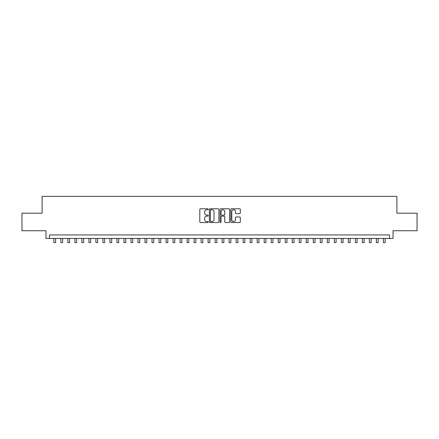 <?xml version="1.0" encoding="UTF-8"?>
<svg xmlns="http://www.w3.org/2000/svg" width="439" height="439" viewBox="0 0 439 439"><rect width="100%" height="100%" fill="white"/><g stroke="black" fill="none" stroke-linecap="round" stroke-linejoin="round"><path stroke-width="0.66" d="M208.284 209.26A0.483 0.483 0 0 0 207.801 208.777L200.486 208.777A0.686 0.686 0 0 0 199.8 209.469L199.8 221.854A0.686 0.686 0 0 0 200.486 222.546L207.801 222.546A0.483 0.483 0 0 0 208.284 222.063A0.483 0.483 0 0 0 207.801 221.58L206.851 221.58A2.2 2.2 0 0 1 204.651 219.379L204.651 218.348A2.2 2.2 0 0 1 206.851 216.142L207.801 216.142A0.483 0.483 0 0 0 208.284 215.659A0.483 0.483 0 0 0 207.801 215.181L206.851 215.181A2.2 2.2 0 0 1 204.651 212.975L204.651 211.944A2.2 2.2 0 0 1 206.851 209.743L207.801 209.743A0.483 0.483 0 0 0 208.284 209.26M239.612 213.628A0.686 0.686 0 0 0 240.303 212.942L240.303 209.469A0.686 0.686 0 0 0 239.612 208.777L231.49 208.777A0.686 0.686 0 0 0 230.804 209.469L230.804 221.854A0.686 0.686 0 0 0 231.49 222.546L239.612 222.546A0.686 0.686 0 0 0 240.303 221.854L240.303 217.656A0.686 0.686 0 0 0 239.612 216.97L236.138 216.97A0.686 0.686 0 0 0 235.452 217.656L235.452 219.741A1.838 1.838 0 0 1 233.608 221.58A1.838 1.838 0 0 1 231.77 219.741L231.77 211.582A1.838 1.838 0 0 1 233.608 209.743A1.838 1.838 0 0 1 235.452 211.582L235.452 212.942A0.686 0.686 0 0 0 236.138 213.628L239.612 213.628M389.53 238.448L393.037 238.448L393.037 230.738L417.05 230.738L417.05 213.206L396.894 213.206L396.894 196.381L42.106 196.381L42.106 213.206L21.95 213.206L21.95 230.738L45.963 230.738L45.963 238.448L389.53 238.448L389.53 234.942L49.47 234.942L49.47 238.448M218.896 209.469A0.686 0.686 0 0 0 218.21 208.777L210.089 208.777A0.686 0.686 0 0 0 209.398 209.469L209.398 221.854A0.686 0.686 0 0 0 210.089 222.546L218.21 222.546A0.686 0.686 0 0 0 218.896 221.854L218.896 209.469M220.79 208.777L228.911 208.777A0.686 0.686 0 0 1 229.602 209.469L229.602 221.854A0.686 0.686 0 0 1 228.911 222.546L225.437 222.546A0.686 0.686 0 0 1 224.746 221.854L224.746 216.833A0.686 0.686 0 0 0 224.06 216.142L221.755 216.142A0.686 0.686 0 0 0 221.064 216.833L221.064 222.063A0.483 0.483 0 0 1 220.587 222.546A0.483 0.483 0 0 1 220.104 222.063L220.104 209.469A0.686 0.686 0 0 1 220.79 208.777M210.846 209.743A0.483 0.483 0 0 0 210.363 210.226L210.363 221.097A0.483 0.483 0 0 0 210.846 221.58L211.845 221.58A2.2 2.2 0 0 0 214.045 219.379L214.045 211.944A2.2 2.2 0 0 0 211.845 209.743L210.846 209.743M224.746 211.62A1.838 1.838 0 0 0 222.908 209.776A1.838 1.838 0 0 0 221.064 211.62L221.064 214.49A0.686 0.686 0 0 0 221.755 215.181L224.06 215.181A0.686 0.686 0 0 0 224.746 214.49L224.746 211.62M53.854 238.448L53.854 242.619L55.605 242.619L55.605 238.448M60.862 238.448L60.862 242.619L62.618 242.619L62.618 238.448M67.875 238.448L67.875 242.619L69.631 242.619L69.631 238.448M74.888 238.448L74.888 242.619L76.638 242.619L76.638 238.448M81.901 238.448L81.901 242.619L83.651 242.619L83.651 238.448M88.908 238.448L88.908 242.619L90.664 242.619L90.664 238.448M95.921 238.448L95.921 242.619L97.672 242.619L97.672 238.448M102.935 238.448L102.935 242.619L104.685 242.619L104.685 238.448M109.942 238.448L109.942 242.619L111.698 242.619L111.698 238.448M116.955 238.448L116.955 242.619L118.711 242.619L118.711 238.448M123.968 238.448L123.968 242.619L125.719 242.619L125.719 238.448M130.981 238.448L130.981 242.619L132.732 242.619L132.732 238.448M137.989 238.448L137.989 242.619L139.745 242.619L139.745 238.448M145.002 238.448L145.002 242.619L146.758 242.619L146.758 238.448M152.015 238.448L152.015 242.619L153.765 242.619L153.765 238.448M159.028 238.448L159.028 242.619L160.778 242.619L160.778 238.448M166.035 238.448L166.035 242.619L167.791 242.619L167.791 238.448M173.048 238.448L173.048 242.619L174.799 242.619L174.799 238.448M180.061 238.448L180.061 242.619L181.812 242.619L181.812 238.448M187.074 238.448L187.074 242.619L188.825 242.619L188.825 238.448M194.082 238.448L194.082 242.619L195.838 242.619L195.838 238.448M201.095 238.448L201.095 242.619L202.845 242.619L202.845 238.448M208.108 238.448L208.108 242.619L209.858 242.619L209.858 238.448M215.115 238.448L215.115 242.619L216.871 242.619L216.871 238.448M222.129 238.448L222.129 242.619L223.885 242.619L223.885 238.448M229.142 238.448L229.142 242.619L230.892 242.619L230.892 238.448M236.155 238.448L236.155 242.619L237.905 242.619L237.905 238.448M243.162 238.448L243.162 242.619L244.918 242.619L244.918 238.448M250.175 238.448L250.175 242.619L251.926 242.619L251.926 238.448M257.188 238.448L257.188 242.619L258.939 242.619L258.939 238.448M264.201 238.448L264.201 242.619L265.952 242.619L265.952 238.448M271.209 238.448L271.209 242.619L272.965 242.619L272.965 238.448M278.222 238.448L278.222 242.619L279.972 242.619L279.972 238.448M285.235 238.448L285.235 242.619L286.985 242.619L286.985 238.448M292.242 238.448L292.242 242.619L293.998 242.619L293.998 238.448M299.255 238.448L299.255 242.619L301.011 242.619L301.011 238.448M306.268 238.448L306.268 242.619L308.019 242.619L308.019 238.448M313.281 238.448L313.281 242.619L315.032 242.619L315.032 238.448M320.289 238.448L320.289 242.619L322.045 242.619L322.045 238.448M327.302 238.448L327.302 242.619L329.058 242.619L329.058 238.448M334.315 238.448L334.315 242.619L336.065 242.619L336.065 238.448M341.328 238.448L341.328 242.619L343.079 242.619L343.079 238.448M348.336 238.448L348.336 242.619L350.092 242.619L350.092 238.448M355.349 238.448L355.349 242.619L357.099 242.619L357.099 238.448M362.362 238.448L362.362 242.619L364.112 242.619L364.112 238.448M369.369 238.448L369.369 242.619L371.125 242.619L371.125 238.448M376.382 238.448L376.382 242.619L378.138 242.619L378.138 238.448M383.395 238.448L383.395 242.619L385.146 242.619L385.146 238.448"/></g></svg>
